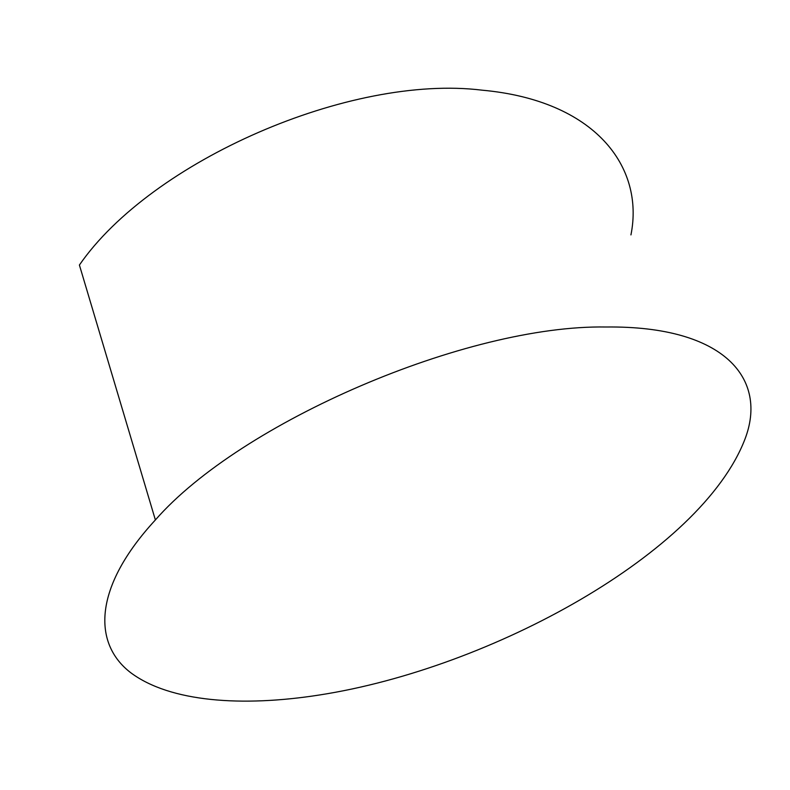 <?xml version="1.0" encoding="UTF-8"?>
<svg xmlns="http://www.w3.org/2000/svg" width="790" height="790" viewBox="0 0 790 790"><rect width="100%" height="100%" fill="white"/><g stroke="black" fill="none" stroke-linecap="round" stroke-linejoin="round"><path stroke-width="1.19" d="M319.644 694.963C241.918 707.168 170.067 702.004 130.854 672.804C92.47 643.544 93.24 587.286 155.383 519.958C240.832 422.097 467.058 324.621 606.049 327.001C725.496 325.618 768.048 379.536 744.871 439.378C701.036 552.891 491.489 668.241 319.644 694.963M155.383 519.958L79.405 265.035C151.255 160.972 350.247 73.924 482.107 90.178C594.998 100.419 644.61 166.7 630.943 234.906"/></g></svg>
